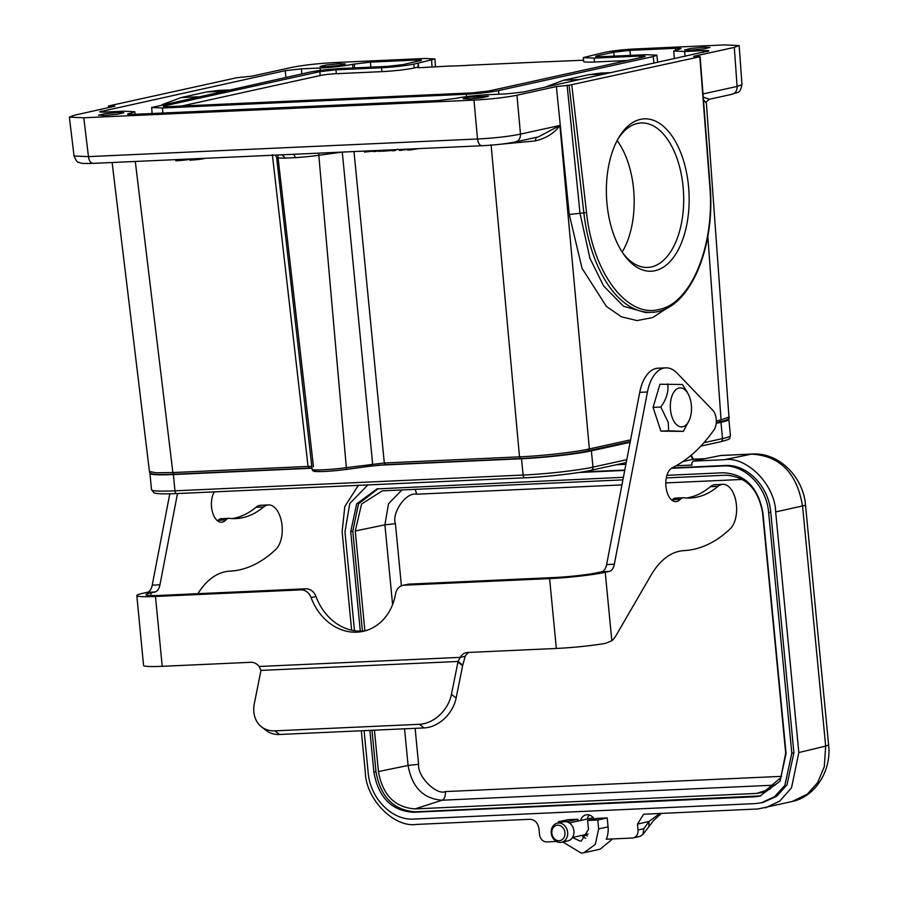 <?xml version="1.0" encoding="UTF-8"?>
<svg xmlns="http://www.w3.org/2000/svg" width="898" height="898" viewBox="0 0 898 898"><rect width="100%" height="100%" fill="white"/><g stroke="black" fill="none" stroke-linecap="round" stroke-linejoin="round"><path stroke-width="1.35" d="M109.455 107.535L108.68 105.93L236.724 77.744L252.136 76.128L291.558 67.451C303.243 65.139 317.578 63.511 334.539 62.579L425.001 58.482L434.935 58.942L418.277 63.118L418.064 67.126L414.18 67.979A23.46 1.841 174.5 0 1 381.942 71.638L336.312 73.703A11.73 0.92 -5.5 0 0 320.193 75.533L181.576 106.043M589.47 815.058A9.193 7.689 -102.4 0 0 587.112 819.032M593.286 817.674A7.431 6.219 -102.4 0 0 593.163 817.696L569.321 822.95M551.81 831.93A7.824 6.544 -102.4 0 0 558.017 840.651A7.824 6.544 -102.4 0 0 564.999 833.984A7.824 6.544 -102.4 0 0 558.792 825.262A7.824 6.544 -102.4 0 0 551.81 831.93M561.553 842.279L567.817 840.898A9.777 8.183 -102.4 0 0 573.968 832.637A9.777 8.183 -102.4 0 0 563.618 821.793L557.344 823.174A9.777 8.183 77.6 0 1 567.704 834.018A9.777 8.183 77.6 0 1 561.553 842.279A9.777 8.183 77.6 0 1 551.204 831.436A9.777 8.183 77.6 0 1 557.344 823.174M728.267 418.85A50.838 3.985 174.5 0 1 728.862 419.377A50.838 3.985 174.5 0 1 720.959 422.307L716.189 423.362M312.033 468.24L173.381 474.526A50.838 3.985 174.5 0 1 149.944 473.414A50.838 3.985 174.5 0 1 150.224 472.932M630.127 442.31L591.389 450.83A50.838 3.985 174.5 0 1 521.525 458.743L377.62 465.265M591.389 450.83L592.961 467.128A3.132 2.615 77.6 0 1 590.637 470.361C579.693 473.066 543.885 477.119 525.072 477.781A3.132 1.695 -92.6 0 1 524.915 477.803A3.132 1.695 -92.6 0 1 523.096 475.042L521.525 458.743M169.789 493.821L152.222 585.159A11.73 6.353 -92.6 0 1 147.328 592.321L143.119 593.241A40.477 3.177 -5.5 0 0 136.833 595.587A40.477 3.177 -5.5 0 0 155.489 596.463L300.909 589.874A11.73 9.822 77.6 0 1 311.078 597.563A52.791 44.193 -102.4 0 0 363.151 631.339A52.791 44.193 -102.4 0 0 395.591 593.735A11.73 9.822 77.6 0 1 402.798 585.384A11.73 9.822 77.6 0 1 404.19 585.193L549.61 578.604A40.477 3.177 -5.5 0 0 605.23 572.307L609.439 571.375A11.73 6.353 87.4 0 0 614.333 564.213L647.447 391.988A39.108 21.182 -92.6 0 1 665.744 367.854A39.108 21.182 -92.6 0 1 677.114 373.164L712.821 410.307A11.73 6.353 -92.6 0 1 716.211 419.052A11.73 6.353 -92.6 0 1 714.011 429.873A234.647 127.056 -92.6 0 1 672.22 467.802A17.208 9.317 87.4 0 0 665.979 486.851A17.208 9.317 87.4 0 0 675.913 501.623A17.208 9.317 87.4 0 0 680.269 499.322A11.73 6.353 -92.6 0 1 683.243 497.761A11.73 6.353 -92.6 0 1 683.793 497.784A136.878 74.119 87.4 0 0 690.236 498.008A136.878 74.119 87.4 0 0 718.063 486.334A23.46 12.707 -92.6 0 1 722.834 484.336A23.46 12.707 -92.6 0 1 736.439 505.024A23.46 12.707 -92.6 0 1 730.287 528.72A205.698 111.386 -92.6 0 1 683.939 550.62A97.77 52.937 87.4 0 0 650.837 575.551L615.983 635.616A31.284 16.939 -92.6 0 1 611.83 640.745L605.263 643.428A40.477 3.177 174.5 0 1 556.333 648.457L467.656 652.476A11.73 9.822 -102.4 0 0 466.264 652.666A11.73 9.822 -102.4 0 0 460.292 657.37L465.209 656.281L462.762 665.081A11.73 8.969 -52.3 0 0 462.627 665.699L456.139 698.015A31.284 23.909 127.7 0 1 424.092 727.93L279.581 734.474A31.284 23.909 127.7 0 1 266.223 730.512L261.531 726.886A31.284 23.909 127.7 0 1 254.381 703.314L260.869 670.997A11.73 8.969 -52.3 0 0 260.981 670.391L259.129 666.484A11.73 9.822 -102.4 0 0 250.89 662.297L162.212 666.316A40.477 3.177 174.5 0 1 143.557 665.44L136.833 595.587M221.683 518.718A11.73 6.353 87.4 0 0 221.133 518.696A11.73 6.353 87.4 0 0 218.158 520.268A17.208 9.317 -92.6 0 1 217.585 520.84M197.897 593.679A97.77 52.937 -92.6 0 1 229.54 571.207A205.698 111.386 87.4 0 0 275.899 549.307A23.46 12.707 87.4 0 0 281.658 522.67A23.46 12.707 87.4 0 0 268.446 504.923L260.723 505.282A23.46 12.707 87.4 0 0 255.952 507.28A136.878 74.119 -92.6 0 1 231.976 518.584M345.797 469.486L365.194 466.825L372.648 464.041L368.943 466.354L345.719 469.497A1.953 0.887 -97.8 0 0 346.359 467.645L318.801 155.287A28.994 2.279 174.5 0 1 295.442 157.644L285.182 158.104A28.994 2.279 174.5 0 1 276.595 157.318L275.506 155.107M385.455 464.659L368.943 466.354L385.545 464.648L520.627 458.53C542.336 457.61 574.552 453.961 588.123 450.875L587.898 450.908C574.293 453.984 542.515 457.587 520.728 458.519L520.627 458.53M311.819 466.388L308.059 466.421L272.363 154.692M354.003 151.549L384.31 462.975L346.359 467.645A23.494 1.841 174.5 0 1 322.988 469.8A23.494 1.841 174.5 0 1 312.156 469.295L276.595 157.318M728.985 417.346L706.4 103.292L703.448 99.633M703.257 97.175L709.42 99.251C706.704 101.193 705.693 102.54 706.4 103.292M567.121 85.332L579.985 213.14L589.919 258.298L603.636 286.002L623.504 306.196L645.651 312.571L651.432 312.313A117.324 63.534 87.4 0 1 583.857 212.961L569.096 85.243L556.378 86.556L516.956 95.233C505.26 97.545 490.937 99.173 473.964 100.105L83.772 117.784L69.371 117.122L74.22 115.292L114.865 106.155M74.074 156.005L88.464 156.622L477.512 138.988C478.241 143.568 479.869 145.802 482.417 145.701L482.024 145.745C495.045 145.049 506.236 143.77 515.598 141.918L538.373 136.911L559.903 125.451C554.515 133.061 546.31 138.225 535.275 140.919L500.287 144.252M284.733 154.692L290.671 154.422M295.442 157.644L293.725 154.254M312.156 469.295C312.313 470.743 313.481 471.484 315.669 471.506C322.719 471.82 332.743 471.158 345.719 469.497A1.953 0.887 -97.8 0 1 345.64 469.508C327.624 471.641 317.185 472.112 314.3 470.922M149.472 471.472L155.837 472.763L172.865 472.55L135.295 161.46M719.59 421.925L721.049 419.938L728.929 417.042C730.4 418.558 727.358 420.174 719.826 421.892L716.256 422.677L719.826 421.892M520.728 458.519L519.493 456.846C541.909 455.937 575.326 452.143 589.357 448.933L587.898 450.908M731.264 94.357C735.159 93.74 737.101 91.102 737.101 86.444L741.95 84.704M627.309 60.514L594.498 62.007L594.128 58.123L583.318 57.618L604.724 52.342C612.75 50.759 622.606 49.637 634.269 48.997L724.731 44.9L739.133 45.562L734.295 47.392L694.861 56.069C692.695 56.619 693.492 56.821 697.252 56.686L699.823 56.754L569.096 85.243M571.779 84.94L586.54 212.59C592.624 272.262 626.77 318.049 658.784 309.518C691.078 303.883 715.167 245.289 709.757 185.471L710.06 185.392C715.919 249.812 688.07 312.156 651.432 312.313M699.228 56.596L699.823 56.754L709.757 185.471M667.36 307.891L652.678 317.544L636.974 320.586L621.281 316.758L606.341 306.341L582.027 268.266L569.253 214.487L556.378 86.556M473.964 100.105L477.512 138.988C494.461 138.135 508.784 136.507 520.492 134.116L559.903 125.451L589.357 448.933L630.598 439.852M108.68 105.93L111.251 105.998C115.023 105.863 115.808 106.065 113.642 106.615M353.004 67.956L352.6 64.319L370.391 62.119L370.896 67.148M127.583 114.136L131.086 113.081L131.243 114.439M708.791 50.883L523.265 92.011L507.146 93.83L488.422 94.683C475.614 95.39 464.771 96.625 455.915 98.365L438.123 100.554L132.994 114.383C127.336 114.574 126.147 114.27 129.413 113.451L129.537 114.45M680.931 48.548L673.758 50.962L684.646 51.489L703.37 50.636L703.493 52.331M600.56 73.131L588.875 74.68L563.708 80.214L544.615 87.308M218.091 90.462L206.405 92L181.25 97.545L162.156 104.639M546.152 61.794L583.554 60.222M450.908 66.104L467.454 65.431M694.906 56.731L694.861 56.069L693.638 56.439M607.014 204.003A76.263 41.297 -92.6 0 1 618.554 137.966A76.263 41.297 -92.6 0 1 660.198 123.823A76.263 41.297 -92.6 0 1 688.508 186.066A76.263 41.297 -92.6 0 1 669.953 261.666A76.263 41.297 -92.6 0 1 623.829 254.516A76.263 41.297 -92.6 0 1 607.014 204.003M690.506 50.198L703.415 48.986L709.936 47.482L704.088 47.201L691.168 48.413L684.646 49.918L690.506 50.198M325.94 66.71L338.849 65.509L345.371 64.005L339.523 63.724L326.603 64.925L320.081 66.441L325.94 66.71M104.426 115.483L117.335 114.27L123.857 112.766L118.008 112.486L105.088 113.698L98.567 115.202L104.426 115.483M468.992 98.96L481.9 97.759L488.422 96.243L469.654 97.175L463.132 98.679L468.992 98.96M679.09 49.233C682.357 48.413 681.167 48.11 675.509 48.301L629.891 50.367L613.761 52.196L597.462 55.777C594.195 56.596 595.396 56.911 601.043 56.72L646.021 54.677L656.82 55.171L653.183 56.54L498.536 90.586C489.769 92.326 479.027 93.538 466.298 94.245L162.493 108.007L151.695 107.502L309.967 72.098C318.734 70.358 329.476 69.146 342.205 68.439L387.173 66.407L403.292 64.577L421.431 60.312M419.602 60.985C422.868 60.177 421.667 59.863 416.021 60.054L370.391 62.119M352.6 64.319C343.732 66.059 332.9 67.294 320.081 68.001L301.358 68.854L285.238 70.673L99.723 111.801M101.676 112.115L101.553 111.116C98.286 111.936 99.476 112.239 105.133 112.048L123.857 111.195L134.756 111.711L131.086 113.081M706.951 51.568C710.217 50.748 709.027 50.445 703.37 50.636M597.585 56.776L597.462 55.777L595.632 56.462M546.197 61.738L467.364 65.307M451.021 65.969L420.949 67.631C417.57 67.754 416.605 67.586 418.064 67.126L417.346 67.451M594.128 58.123L639.746 56.058C645.359 55.867 646.56 56.181 643.327 56.989L488.692 91.035L472.573 92.864L168.768 106.626C163.144 106.817 161.954 106.503 165.176 105.695L319.823 71.649L335.942 69.82L381.56 67.754L381.942 71.638M645.157 56.327L643.327 56.989M163.357 106.368L165.176 105.695L165.277 106.682M414.18 67.979L413.81 64.106C405.02 65.835 394.267 67.047 381.56 67.754M413.81 64.106L418.277 63.118L418.614 67.676M594.498 62.007A23.46 1.841 174.5 0 1 583.678 61.491L583.307 57.618M622.168 252.057A71.806 38.883 87.4 0 0 633.573 188.973A71.806 38.883 87.4 0 0 617.117 140.559M622.785 253A72.311 39.153 87.4 0 0 647.503 267.436A72.311 39.153 87.4 0 0 683.086 186.672A72.311 39.153 87.4 0 0 640.959 122.959A72.311 39.153 87.4 0 0 617.644 139.56M686.925 391.595L682.39 384.49L659.951 384.243L653.07 407.389L660.894 431.13L683.333 431.377L689.507 419.692A19.52 10.563 -92.6 0 1 672.995 419.478A19.52 10.563 -92.6 0 1 673.612 392.482A19.52 10.563 -92.6 0 1 688.362 394.357A19.52 10.563 -92.6 0 1 688.822 395.3A19.52 10.563 -92.6 0 1 689.507 419.692M468.947 652.419A11.73 9.822 -102.4 0 0 465.209 656.281M177.49 493.552L159.945 584.811A11.73 6.353 -92.6 0 1 155.051 591.973L150.842 592.893A31.284 2.458 -5.5 0 0 145.97 594.701A31.284 2.458 -5.5 0 0 160.394 595.385L305.814 588.796A11.73 9.822 77.6 0 1 315.984 596.485A52.791 44.193 -102.4 0 0 365.587 630.71M402.798 585.384L407.703 584.295A11.73 9.822 77.6 0 1 409.106 584.115L554.526 577.526A31.284 2.458 -5.5 0 0 597.518 572.655L601.727 571.734A11.73 6.353 87.4 0 0 606.621 564.573L639.735 392.336A39.108 21.182 -92.6 0 1 658.021 368.202L665.744 367.854M686.375 497.997A136.878 74.119 87.4 0 0 710.352 486.694A23.46 12.707 -92.6 0 1 715.122 484.684L722.834 484.336M671.985 500.253A17.208 9.317 87.4 0 0 672.546 499.681A11.73 6.353 -92.6 0 1 675.52 498.109L683.243 497.761M268.446 504.923A23.46 12.707 87.4 0 0 263.675 506.932A136.878 74.119 -92.6 0 1 235.848 518.595A136.878 74.119 -92.6 0 1 229.405 518.37A11.73 6.353 87.4 0 0 228.844 518.348A11.73 6.353 87.4 0 0 225.881 519.92A17.208 9.317 -92.6 0 1 221.514 522.209A17.208 9.317 -92.6 0 1 211.546 507.044A17.208 9.317 -92.6 0 1 214.308 491.88M259.129 666.484L460.292 657.37L458.07 661.467L462.762 665.081M260.981 670.391L458.07 661.467A11.73 8.969 -52.3 0 0 457.935 662.073L451.447 694.39A31.284 23.909 127.7 0 1 419.4 724.304L274.889 730.849A31.284 23.909 127.7 0 1 261.531 726.886M667.697 383.895C668.785 391.449 666.496 399.172 660.816 407.03L668.213 422.273L668.628 430.771L683.333 431.377M660.894 431.13L668.628 430.771M653.07 407.389L660.816 407.03M621.932 484.898L416.717 494.203C405.301 491.868 391.461 514.026 395.423 523.68L401.406 585.81M415.134 728.334L418.591 764.288C417.458 777.567 437.416 795.538 445.352 791.587L781.541 776.355M364.88 630.811L355.26 530.976L361.591 504.025L382.279 490.858L622.898 479.88M666.294 477.904L725.943 475.21C746.103 476.614 758.294 489.051 762.525 512.522L785.694 753.13L780.856 777.646L763.805 792.103L756.587 793.428L415.011 808.896C394.862 807.493 382.671 795.056 378.428 771.584L374.444 730.175M362.422 631.047L352.802 531.088L358.526 503.823L378.181 488.658M760.763 795.886L415.291 811.814C393.627 810.288 380.516 796.908 375.97 771.696L371.985 730.287M666.933 475.323L723.575 472.752C745.239 474.267 758.35 487.636 762.896 512.87L786.064 753.478L780.093 781.159L759.809 796.122L754.78 796.795L413.203 812.275C391.539 810.759 378.428 797.39 373.882 772.157L369.853 730.388M360.3 631.126L350.714 531.549L356.686 503.868L376.969 488.905L623.403 477.298M354.486 630.71L344.967 531.807L349.793 503.52L367.854 484.92M671.39 468.296L722.924 465.961C744.812 464.367 766.656 486.66 768.643 512.612L791.812 753.22L784.852 785.413L774.547 796.706L761.268 802.801L755.431 803.587L413.855 819.066C391.966 820.66 370.122 798.367 368.135 772.415L364.105 730.646M578.929 472.494L624.727 470.417M572.475 837.52L580.041 841.067L581.365 840.898L588.482 829.382L587.618 820.458L597.799 819.997L598.663 828.921L595.318 844.378L583.992 852.718L581.197 853.1L562.878 841.987M558.5 822.927L558.388 821.782L568.569 821.322L568.692 822.579M361.31 730.77L365.295 772.179C365.823 799.153 393.986 827.889 416.504 824.42L529.82 819.29C534.826 819.683 537.88 822.793 538.968 828.618L539.518 834.444A7.824 6.544 -102.4 0 0 546.837 841.909L556.423 841.471M568.569 821.322L577.975 819.257L567.794 819.717L558.388 821.782M577.975 819.257L578.144 821.008M581.837 835.409A11.337 9.496 -102.4 0 0 585.765 838.328M597.799 819.997L607.205 817.932L597.024 818.392L587.618 820.458M607.205 817.932L608.069 826.856A23.46 19.644 77.6 0 1 606.307 839.215L632.237 838.036A7.824 6.544 -102.4 0 0 633.169 837.913A7.824 6.544 -102.4 0 0 638.051 829.976L637.49 824.151L643.597 814.239L758.08 808.952L792.159 801.499L807.358 794.101L817.629 782.629L824.274 766.769L825.677 746.115L828.607 745.003C831.705 771.348 814.598 796.997 792.159 801.499M625.895 464.311L616.241 464.749M582.129 471.978L624.795 470.047M672.03 467.903L725.012 465.501C746.912 463.952 768.722 486.099 770.742 512.152L793.911 752.76L786.951 784.942L776.669 796.234L763.39 802.341M659.963 813.397L649.052 821.423L643.799 828.708L642.934 834.478L639.982 836.408L633.169 837.913M612.571 838.923L600.201 849.138M765.309 807.931L779.812 801.05L791.52 787.815L798.827 752.535L775.659 511.927C775.131 484.954 746.968 456.229 724.45 459.686L693.054 461.123L720.342 455.567A1.953 1.639 78.5 0 1 720.555 455.533L693.245 461.101L691.797 463.11L691.976 465.052L676.093 465.77M682.794 461.617L693.503 459.192L705.087 458.676M351.623 630.183L342.127 531.571L344.81 506.539L358.347 485.347M584.755 834.77A9.193 7.689 -102.4 0 0 587.371 835.926M580.579 820.469A9.193 7.689 77.6 0 1 586.012 814.89A9.193 7.689 77.6 0 1 587.112 814.744A9.193 7.689 77.6 0 1 594.229 818.998M648.839 826.272L649.052 821.423L637.49 824.151M724.45 459.686L751.379 454.141C779.992 455.645 797.065 473.055 802.588 506.382L825.677 746.115L798.827 752.535M378.406 150.931L373.568 151.639L373.478 150.673M373.512 151.111L364.487 152.054L364.386 151.077M366.507 151.953L366.418 150.987M375.622 151.549L375.532 150.572M189.691 159.316A9.777 0.763 174.5 0 1 177.198 160.72L175.828 160.776L175.716 159.631M177.086 159.563L177.198 160.72M205.171 158.295A9.777 0.763 174.5 0 1 191.139 160.091L189.77 160.147L189.658 159.002M191.027 158.935L191.139 160.091M418.434 148.63L410.06 149.988L407.714 150.089L407.613 149.124M407.647 149.416L399.475 150.46L399.374 149.495M401.821 150.359L401.732 149.382M410.06 149.988L409.971 149.012M382.346 150.954L378.451 151.414L378.35 150.449M380.73 151.313L380.64 150.348M382.279 150.269L382.38 151.234L393.133 150.404M392.246 149.82L392.336 150.785L394.794 150.673L397.286 149.281M387.813 150.022L387.88 150.639M384.602 150.168L384.692 151.133M394.705 149.708L394.794 150.673M626.782 459.686L592.961 467.128A50.838 3.985 174.5 0 1 523.096 475.042L174.953 490.824L173.381 474.526M524.758 477.803L176.928 493.563A3.132 1.695 -92.6 0 1 176.771 493.574A3.132 1.695 -92.6 0 1 174.953 490.824A50.838 3.985 174.5 0 1 151.515 489.713L149.944 473.414M728.862 419.377L730.433 435.676A50.838 3.985 174.5 0 1 722.52 438.606L720.959 422.307M720.196 441.838A3.132 2.615 -102.4 0 0 722.52 438.606L703.92 442.703M372.648 464.041L342.284 152.11M342.194 152.088L318.801 155.287A3.906 1.774 -97.8 0 1 318.913 153.143M277.763 155.006L313.458 466.747M569.253 214.487L586.54 212.59M536.218 137.304L535.275 140.919M491.094 144.78L519.493 456.846L384.31 462.975L385.545 464.648L520.559 458.53M282.073 154.782L285.182 158.104M309.282 468.105L312.01 468.049L309.282 468.105L308.059 466.421L172.865 472.55L173.999 474.234C156.903 474.896 153.985 474.166 153.479 474.088C150.853 473.762 149.506 472.898 149.45 471.484M309.114 468.105L174.1 474.223M716.312 420.982L721.049 419.938L707.837 236.174M702.999 93.942L737.101 86.444L734.295 47.392M514.655 142.041C518.539 141.424 520.481 138.786 520.481 134.128L516.956 95.233M588.123 450.886L630.261 441.603L588.302 450.818M83.772 117.784L88.464 156.622C89.183 161.202 90.821 163.436 93.381 163.324L92.988 163.369C78.586 163.795 81.101 162.841 78.822 162.381C77.475 162.718 75.903 160.585 74.119 155.994M111.397 107.109L111.251 105.998M354.665 67.878L354.272 63.949M588.875 74.68L605.398 73.928M580.231 79.462L563.708 80.214M197.773 96.793L181.25 97.545M206.405 92L222.929 91.259M431.568 60.188L432.073 67.126M416.021 60.054L416.133 61.749M320.081 68.001L320.294 70.403M301.358 68.854L301.874 73.883M285.238 70.673L285.923 77.385M685.073 56.383L684.646 51.489M675.509 48.301L675.633 50.041M629.891 50.367L630.396 55.384M613.761 52.196L614.165 56.125M653.183 56.54L653.991 63.23M498.906 94.211L498.536 90.586M466.298 94.245L466.545 96.636M162.852 113.036L162.493 108.007M335.942 69.82L336.312 73.703M319.823 71.649L320.193 75.533M639.746 56.058L639.904 57.741M611.83 640.745L605.23 572.307M556.333 648.457L549.61 578.604M162.212 666.316L155.489 596.463M409.106 584.115L404.19 585.193M315.984 596.485L311.078 597.563M305.814 588.796L300.909 589.874M710.352 486.694L718.063 486.334M672.546 499.681L680.269 499.322M639.735 392.336L647.447 391.988M606.621 564.573L614.333 564.213M601.727 571.734L609.439 571.375M151.1 595.554L150.842 592.893M159.945 584.811L152.222 585.159M155.051 591.973L147.328 592.321M225.881 519.92L218.158 520.268M263.675 506.932L255.952 507.28M279.581 734.474L274.889 730.849M424.092 727.93L419.4 724.304M456.139 698.015L451.447 694.39M462.627 665.699L457.935 662.073M742.444 479.442L665.8 482.911M355.26 530.976L384.905 524.847L395.423 523.68M392.583 604.59L384.905 524.847L388.52 503.733L402.023 489.881M416.717 494.203L415.179 489.287M445.352 791.587C445.565 796.156 444.499 799.029 442.142 800.208L775.187 785.121M415.011 808.896L442.142 800.208C423.373 798.883 412.014 787.299 408.074 765.455L378.428 771.584M418.591 764.288L408.074 765.455L404.549 728.817M770.237 789.05L756.587 793.428M754.78 796.795L756.868 796.335M413.203 812.275L415.291 811.814M373.882 772.157L375.97 771.696M350.714 531.549L352.802 531.088M608.069 826.856L598.663 828.921M725.012 465.501L722.924 465.961M770.742 512.152L768.643 512.612M793.911 752.76L791.812 753.22M643.799 828.708L638.051 829.976M720.129 455.623A1.953 1.639 78.5 0 1 720.342 455.567L721.442 455.432A19.554 10.585 87.4 0 0 720.555 455.533L752.277 454.029C779.138 452.323 803.463 477.208 805.54 505.271L828.63 745.003M693.009 459.372L690.73 455.623M775.659 511.927L805.528 505.282M588.089 834.029L572.509 837.464M626.232 462.549L591.007 470.305C577.639 473.336 546.164 476.894 524.915 477.803L176.771 493.574C159.215 494.248 156.645 493.44 156.23 493.384L153.951 492.778L151.515 489.713M730.433 435.676C728.446 439.021 733.228 438.404 720.566 441.782L700.788 446.138M309.181 468.116L173.999 474.245M709.42 99.251L732.196 94.234C738.111 91.517 739.952 94.548 741.905 84.704M710.06 185.392L700.126 56.653M482.024 145.745L92.988 163.38M108.579 107.726L108.377 106.054M149.472 471.787L112.115 162.516M611.257 72.637L600.74 73.108M228.799 89.968L218.27 90.44M741.984 84.839L739.166 45.798M74.074 156.151L69.382 117.312M435.496 66.968L434.924 59.1M134.767 111.711L135.059 114.293M673.736 50.962L674.353 58.752M657.706 62.411L656.82 55.025M152.11 113.518L151.661 107.333M228.844 518.348L221.133 518.696M688.362 394.357L686.847 391.438M761.268 802.823L763.367 802.363M600.223 849.16L584.003 852.73M693.582 459.327L691.123 455.286M661.444 813.33L653.576 820.525L642.934 834.478M721.442 455.432L752.277 454.029"/></g></svg>
